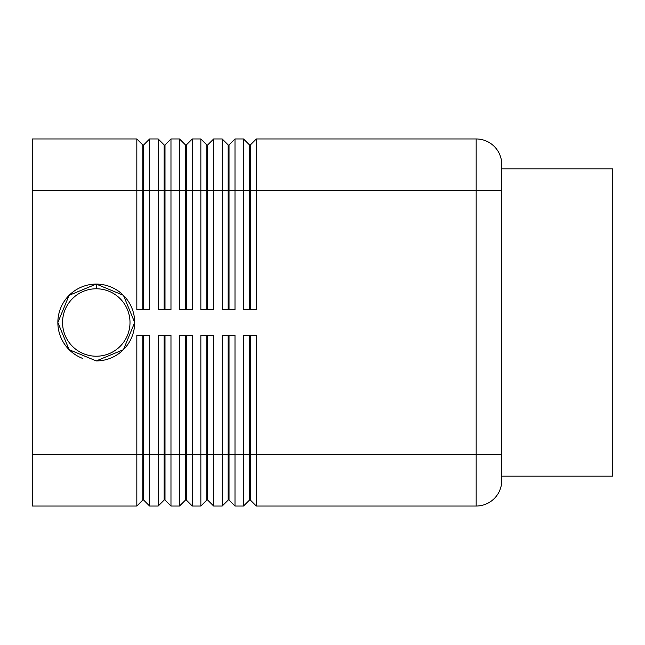<?xml version="1.0" encoding="UTF-8"?>
<svg xmlns="http://www.w3.org/2000/svg" width="645" height="645" viewBox="0 0 645 645"><rect width="100%" height="100%" fill="white"/><g stroke="black" fill="none" stroke-linecap="round" stroke-linejoin="round"><path stroke-width="0.97" d="M143.658 309.697L143.658 144.931L149.632 138.957L149.632 190.178L158.17 190.178L158.17 309.697L170.973 309.697L170.973 138.957L164.999 144.931L164.999 309.697M143.658 335.303L143.658 500.069L149.632 506.043L149.632 335.303L136.829 335.303L136.829 454.822L32.25 454.822L32.25 138.957L136.829 138.957L136.829 309.697L149.632 309.697L149.632 190.178L143.658 190.178M142.803 309.697L142.803 144.931L136.829 138.957M158.17 138.957L158.17 190.178L164.144 190.178L164.144 144.931L158.17 138.957L149.632 138.957M186.341 309.697L186.341 144.931L192.315 138.957L192.315 190.178L200.853 190.178L200.853 309.697L213.656 309.697L213.656 138.957L207.682 144.931L207.682 309.697M170.973 138.957L179.512 138.957L179.512 309.697L192.315 309.697L192.315 190.178L186.341 190.178M185.486 309.697L185.486 144.931L179.512 138.957M200.853 138.957L200.853 190.178L206.827 190.178L206.827 144.931L200.853 138.957L192.315 138.957M229.023 309.697L229.023 144.931L234.998 138.957L234.998 190.178L243.536 190.178L243.536 309.697L256.339 309.697L256.339 138.957L250.365 144.931L250.365 309.697M213.656 138.957L222.194 138.957L222.194 309.697L234.998 309.697L234.998 190.178L229.023 190.178M228.169 309.697L228.169 144.931L222.194 138.957M243.536 138.957L243.536 190.178L249.51 190.178L249.51 144.931L243.536 138.957L234.998 138.957M32.25 454.822L32.25 506.043L136.829 506.043L142.803 500.069L142.803 335.303M142.803 454.822L136.829 454.822L136.829 506.043M229.023 335.303L229.023 500.069L234.998 506.043L234.998 335.303L222.194 335.303L222.194 506.043L213.656 506.043L213.656 335.303L200.853 335.303L200.853 506.043L192.315 506.043L192.315 335.303L179.512 335.303L179.512 506.043L170.973 506.043L170.973 335.303L158.17 335.303L158.17 506.043L149.632 506.043M234.998 506.043L243.536 506.043L243.536 454.822L229.023 454.822M170.973 506.043L164.999 500.069L164.999 335.303M164.144 335.303L164.144 500.069L158.17 506.043M192.315 506.043L186.341 500.069L186.341 335.303M185.486 335.303L185.486 500.069L179.512 506.043M213.656 506.043L207.682 500.069L207.682 335.303M206.827 335.303L206.827 500.069L200.853 506.043M228.169 335.303L228.169 500.069L222.194 506.043M250.365 454.822L256.339 454.822L256.339 506.043L250.365 500.069L250.365 335.303M249.51 335.303L249.51 500.069L243.536 506.043M250.365 190.178L476.163 190.178L476.163 138.957A25.607 25.607 0 0 1 501.77 164.572A25.607 25.607 0 0 0 476.163 138.957L256.339 138.957M256.339 506.043L476.163 506.043A25.607 25.607 0 0 0 501.77 480.428L501.77 164.572M612.75 476.05L612.75 168.95M501.77 190.178L476.163 190.178L476.163 454.822L256.339 454.822L256.339 335.303L243.536 335.303L243.536 454.822L249.51 454.822M96.274 360.918L123.437 349.671L134.692 322.492L123.445 295.337L96.274 284.082L69.104 295.337L57.857 322.492L69.112 349.671L96.274 360.918A38.418 38.418 0 0 0 134.692 322.5A38.418 38.418 0 0 0 58.469 315.679A38.418 38.418 0 0 0 82.858 358.499M249.51 309.697L249.51 190.178M206.827 309.697L206.827 190.178M164.144 309.697L164.144 190.178M96.274 356.217A33.717 33.717 0 0 1 62.557 322.5A33.717 33.717 0 0 1 96.274 288.783A33.717 33.717 0 0 1 130 322.5A33.717 33.717 0 0 1 96.274 356.217M96.274 284.082L96.274 288.783M32.25 190.178L142.803 190.178M164.999 190.178L185.486 190.178M207.682 190.178L228.169 190.178M143.658 454.822L164.144 454.822M228.169 454.822L207.682 454.822M206.827 454.822L186.341 454.822M185.486 454.822L164.999 454.822M501.77 454.822L476.163 454.822L476.163 506.043M612.75 476.163L501.77 476.163M501.77 168.837L612.75 168.837"/></g></svg>
